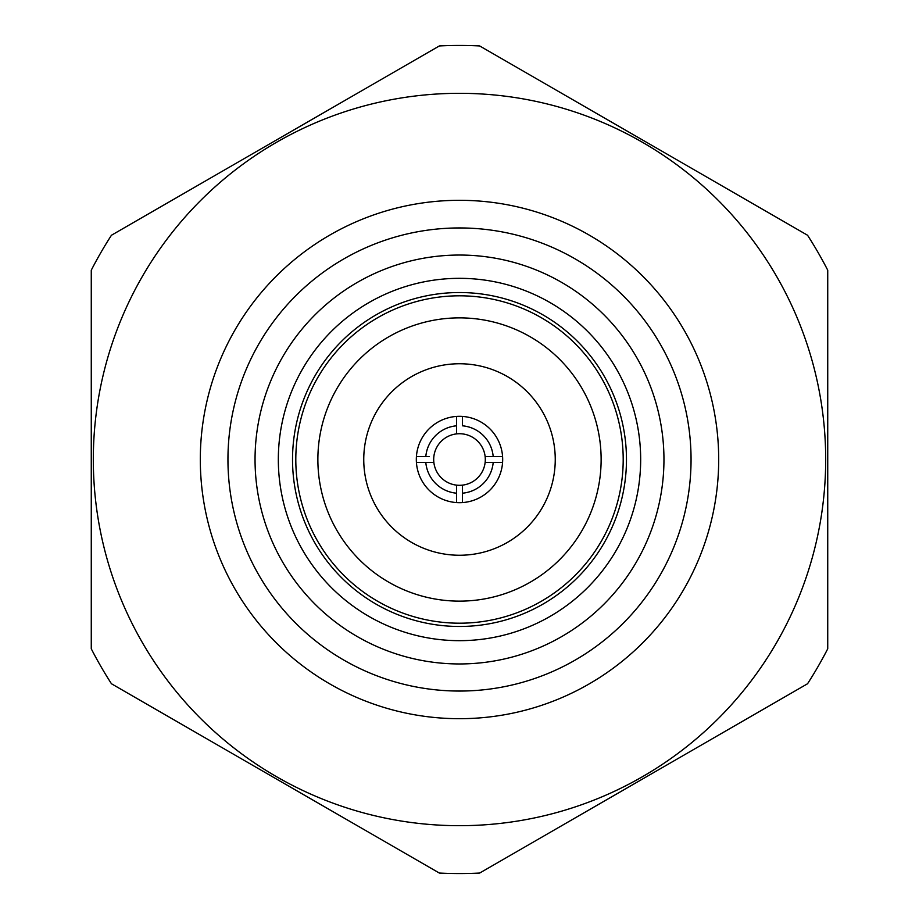 <?xml version="1.0" encoding="UTF-8"?>
<svg xmlns="http://www.w3.org/2000/svg" width="919" height="919" viewBox="0 0 919 919"><rect width="100%" height="100%" fill="white"/><g stroke="black" fill="none" stroke-linecap="round" stroke-linejoin="round"><path stroke-width="1.38" d="M456.559 485.14L456.559 502.578A43.182 43.182 0 0 0 462.441 502.578L462.441 485.14A25.812 25.812 0 0 1 433.86 456.559A25.812 25.812 0 0 1 485.14 456.559A25.812 25.812 0 0 1 462.441 485.14L462.441 493.193A33.831 33.831 0 0 0 493.193 462.441L502.578 462.441A43.182 43.182 0 0 0 502.578 456.559L485.14 456.559M493.193 456.559A33.831 33.831 0 0 0 462.441 425.807L462.441 416.422A43.182 43.182 0 0 0 456.559 416.422L456.559 433.86M462.441 416.422A43.182 43.182 0 0 1 502.578 456.559M502.578 462.441A43.182 43.182 0 0 1 462.441 502.578M459.5 640.669A181.169 181.169 0 0 1 278.331 459.5A181.169 181.169 0 0 1 459.5 278.331A181.169 181.169 0 0 1 640.669 459.5A181.169 181.169 0 0 1 459.5 640.669M459.5 626.471A166.971 166.971 0 0 1 292.529 459.5A166.971 166.971 0 0 1 459.5 292.529A166.971 166.971 0 0 1 626.471 459.5A166.971 166.971 0 0 1 459.5 626.471M459.5 601.129A141.629 141.629 0 0 1 317.871 459.5A141.629 141.629 0 0 1 459.5 317.871A141.629 141.629 0 0 1 601.129 459.5A141.629 141.629 0 0 1 459.5 601.129M459.5 623.197A163.697 163.697 0 0 1 295.803 459.5A163.697 163.697 0 0 1 459.5 295.803A163.697 163.697 0 0 1 623.197 459.5A163.697 163.697 0 0 1 459.5 623.197M459.5 255.045A204.455 204.455 0 0 1 663.955 459.5A204.455 204.455 0 0 1 459.5 663.955A204.455 204.455 0 0 1 255.045 459.5A204.455 204.455 0 0 1 459.5 255.045M459.5 555.248A95.748 95.748 0 0 1 363.752 459.5A95.748 95.748 0 0 1 459.5 363.752A95.748 95.748 0 0 1 555.248 459.5A95.748 95.748 0 0 1 459.5 555.248M691.054 459.5A231.554 231.554 0 0 1 459.5 691.054A231.554 231.554 0 0 1 227.946 459.5A231.554 231.554 0 0 1 459.5 227.946A231.554 231.554 0 0 1 691.054 459.5M718.692 459.5A259.192 259.192 0 0 1 459.5 718.692A259.192 259.192 0 0 1 200.308 459.5A259.192 259.192 0 0 1 459.5 200.308A259.192 259.192 0 0 1 718.692 459.5M825.687 459.5A366.187 366.187 0 0 1 459.5 825.687A366.187 366.187 0 0 1 93.313 459.5A366.187 366.187 0 0 1 459.5 93.313A366.187 366.187 0 0 1 825.687 459.5M91.268 648.803L91.268 270.197A414.044 414.044 0 0 1 111.44 235.253L439.328 45.95A414.044 414.044 0 0 1 479.672 45.95L807.56 235.253A414.044 414.044 0 0 1 827.732 270.197L827.732 648.803A414.044 414.044 0 0 1 807.56 683.747L479.672 873.05A414.044 414.044 0 0 1 439.328 873.05L111.44 683.747A414.044 414.044 0 0 1 91.268 648.803M429.116 456.559L425.807 456.559A33.831 33.831 0 0 1 456.559 425.807M485.14 462.441L493.193 462.441L485.14 462.441M456.559 493.193A33.831 33.831 0 0 1 425.807 462.441L433.86 462.441M456.559 502.578A43.182 43.182 0 0 1 416.422 462.441L425.807 462.441M425.807 456.559L416.422 456.559A43.182 43.182 0 0 1 456.559 416.422M416.422 456.559A43.182 43.182 0 0 0 416.422 462.441"/></g></svg>
